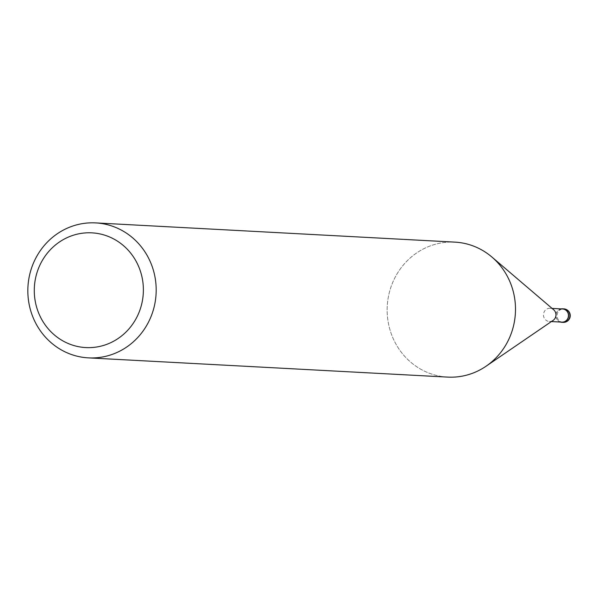 <?xml version="1.0" encoding="UTF-8"?>
<svg xmlns="http://www.w3.org/2000/svg" width="600" height="600" viewBox="0 0 600 600"><rect width="100%" height="100%" fill="white"/><g stroke="black" fill="none" stroke-linecap="round" stroke-linejoin="round"><path stroke-width="0.45" stroke-dasharray="3 2.25" d="M553.095 320.407A6.585 6.255 93.1 0 1 543.668 313.222A6.585 6.255 93.1 0 1 553.665 309.757M561.855 322.132A6.585 6.255 93.1 0 1 556.162 313.89A6.585 6.255 93.1 0 1 562.56 308.978M447.713 377.1A67.582 64.162 93.1 0 1 422.565 370.192A67.582 64.162 93.1 0 1 393.96 279.668A67.582 64.162 93.1 0 1 480.082 249.045A67.582 64.162 93.1 0 1 491.903 257.04A67.582 64.162 93.1 0 1 486.06 366.233A67.582 64.162 93.1 0 1 422.565 370.192A67.582 64.162 93.1 0 1 389.317 292.575A67.582 64.162 93.1 0 1 454.935 242.13M560.445 322.058A6.758 6.413 93.1 0 1 561.15 308.903M563.107 322.373A6.758 6.42 93.1 0 1 557.28 313.928A6.758 6.42 93.1 0 1 563.827 308.873M551.385 321.57L549.36 321.465M486.442 365.97L486.06 366.233M552.09 308.415L550.058 308.31"/><path stroke-width="0.9" d="M492.255 257.34L553.665 309.757A6.585 6.255 93.1 0 1 553.095 320.407L486.442 365.97M552.09 308.415L562.56 308.978A6.585 6.255 93.1 0 1 568.252 317.22A6.585 6.255 93.1 0 1 561.855 322.132L551.385 321.57M120.773 229.808A67.582 64.162 93.1 0 1 154.02 307.425A67.582 64.162 93.1 0 1 88.395 357.87A67.582 64.162 93.1 0 1 63.248 350.955A67.582 64.162 93.1 0 1 30 273.337A67.582 64.162 93.1 0 1 95.617 222.9A67.582 64.162 93.1 0 1 120.773 229.808M95.617 222.9L454.935 242.13A67.582 64.162 93.1 0 1 480.082 249.045A67.582 64.162 93.1 0 1 513.33 326.663A67.582 64.162 93.1 0 1 447.713 377.1L88.395 357.87M113.28 238.725A57.443 54.54 93.1 0 1 137.595 315.668A57.443 54.54 93.1 0 1 64.38 341.7A57.443 54.54 93.1 0 1 40.065 264.757A57.443 54.54 93.1 0 1 113.28 238.725M561.15 308.903A6.758 6.413 93.1 0 1 568.403 317.265A6.758 6.413 93.1 0 1 560.445 322.058M562.553 308.812L563.827 308.873A6.758 6.42 93.1 0 1 569.685 317.325A6.758 6.42 93.1 0 1 563.107 322.373L561.832 322.298M563.123 322.373A6.758 6.758 0 0 0 566.61 309.63A6.758 6.758 0 0 0 563.842 308.873"/></g></svg>
